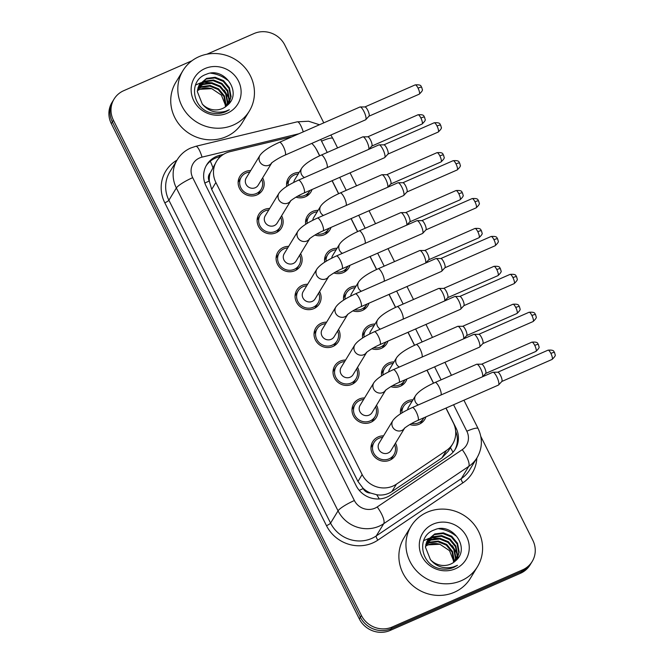<?xml version="1.0" encoding="UTF-8"?>
<svg xmlns="http://www.w3.org/2000/svg" width="664" height="664" viewBox="0 0 664 664"><rect width="100%" height="100%" fill="white"/><g stroke="black" fill="none" stroke-linecap="round" stroke-linejoin="round"><path stroke-width="1" d="M305.681 224.307A13.222 12.508 -148.7 0 1 307.274 216.173A13.222 12.508 -148.7 0 1 312.744 211.418A13.222 12.508 -148.7 0 1 318.106 210.347M331.012 227.403A13.222 12.508 -148.7 0 1 329.85 229.927A13.222 12.508 -148.7 0 1 324.389 234.674A13.222 12.508 -148.7 0 1 314.919 235.056M324.654 262.205A13.222 12.508 -148.7 0 1 326.256 254.071A13.222 12.508 -148.7 0 1 331.718 249.315A13.222 12.508 -148.7 0 1 337.088 248.245M349.986 265.301A13.222 12.508 -148.7 0 1 348.832 267.824A13.222 12.508 -148.7 0 1 343.363 272.572A13.222 12.508 -148.7 0 1 333.892 272.954M343.637 300.103A13.222 12.508 -148.7 0 1 345.23 291.961A13.222 12.508 -148.7 0 1 350.7 287.213A13.222 12.508 -148.7 0 1 356.062 286.142M368.96 303.199A13.222 12.508 -148.7 0 1 367.806 305.714A13.222 12.508 -148.7 0 1 362.345 310.47A13.222 12.508 -148.7 0 1 352.874 310.843M362.61 338.001A13.222 12.508 -148.7 0 1 364.204 329.859A13.222 12.508 -148.7 0 1 369.674 325.111A13.222 12.508 -148.7 0 1 375.036 324.04M387.942 341.097A13.222 12.508 -148.7 0 1 386.788 343.612A13.222 12.508 -148.7 0 1 381.319 348.368A13.222 12.508 -148.7 0 1 371.848 348.741M381.584 375.89A13.222 12.508 -148.7 0 1 383.186 367.756A13.222 12.508 -148.7 0 1 388.647 363.009A13.222 12.508 -148.7 0 1 394.018 361.93M406.916 378.995A13.222 12.508 -148.7 0 1 405.762 381.509A13.222 12.508 -148.7 0 1 400.301 386.265A13.222 12.508 -148.7 0 1 390.83 386.639M400.566 413.788A13.222 12.508 -148.7 0 1 402.16 405.654A13.222 12.508 -148.7 0 1 407.63 400.898A13.222 12.508 -148.7 0 1 412.991 399.828M425.898 416.892A13.222 12.508 -148.7 0 1 424.744 419.407A13.222 12.508 -148.7 0 1 419.274 424.163A13.222 12.508 -148.7 0 1 409.804 424.537M286.699 186.41A13.222 12.508 -148.7 0 1 288.3 178.276A13.222 12.508 -148.7 0 1 293.762 173.52A13.222 12.508 -148.7 0 1 299.132 172.449M312.03 189.506A13.222 12.508 -148.7 0 1 310.877 192.029A13.222 12.508 -148.7 0 1 305.415 196.776A13.222 12.508 -148.7 0 1 295.945 197.158M281.627 215.758A13.222 12.508 -148.7 0 1 281.42 228.051A13.222 12.508 -148.7 0 1 275.958 232.807A13.222 12.508 -148.7 0 1 260.653 229.42A13.222 12.508 -148.7 0 1 258.844 214.298A13.222 12.508 -148.7 0 1 264.305 209.55A13.222 12.508 -148.7 0 1 269.675 208.479M300.609 253.656A13.222 12.508 -148.7 0 1 300.402 265.949A13.222 12.508 -148.7 0 1 294.932 270.704A13.222 12.508 -148.7 0 1 279.627 267.318A13.222 12.508 -148.7 0 1 277.818 252.196A13.222 12.508 -148.7 0 1 283.287 247.448A13.222 12.508 -148.7 0 1 288.649 246.369M319.583 291.546A13.222 12.508 -148.7 0 1 319.376 303.846A13.222 12.508 -148.7 0 1 313.914 308.602A13.222 12.508 -148.7 0 1 298.601 305.216A13.222 12.508 -148.7 0 1 296.8 290.093A13.222 12.508 -148.7 0 1 302.261 285.337A13.222 12.508 -148.7 0 1 307.631 284.267M338.557 329.444A13.222 12.508 -148.7 0 1 338.349 341.744A13.222 12.508 -148.7 0 1 332.888 346.492A13.222 12.508 -148.7 0 1 317.583 343.114A13.222 12.508 -148.7 0 1 315.773 327.991A13.222 12.508 -148.7 0 1 321.243 323.235A13.222 12.508 -148.7 0 1 326.605 322.164M357.539 367.341A13.222 12.508 -148.7 0 1 357.332 379.642A13.222 12.508 -148.7 0 1 351.862 384.39A13.222 12.508 -148.7 0 1 336.557 381.012A13.222 12.508 -148.7 0 1 334.756 365.889A13.222 12.508 -148.7 0 1 340.217 361.133A13.222 12.508 -148.7 0 1 345.587 360.062M376.513 405.239A13.222 12.508 -148.7 0 1 376.305 417.54A13.222 12.508 -148.7 0 1 370.844 422.287A13.222 12.508 -148.7 0 1 355.539 418.909A13.222 12.508 -148.7 0 1 353.729 403.787A13.222 12.508 -148.7 0 1 359.199 399.031A13.222 12.508 -148.7 0 1 364.561 397.96M395.495 443.137A13.222 12.508 -148.7 0 1 395.287 455.429A13.222 12.508 -148.7 0 1 389.818 460.185A13.222 12.508 -148.7 0 1 374.513 456.799A13.222 12.508 -148.7 0 1 372.703 441.684A13.222 12.508 -148.7 0 1 378.173 436.929A13.222 12.508 -148.7 0 1 383.535 435.858M262.653 177.861A13.222 12.508 -148.7 0 1 262.446 190.153A13.222 12.508 -148.7 0 1 256.976 194.909A13.222 12.508 -148.7 0 1 241.671 191.522A13.222 12.508 -148.7 0 1 239.87 176.4A13.222 12.508 -148.7 0 1 245.331 171.652A13.222 12.508 -148.7 0 1 250.702 170.582M291.828 136.867A23.323 22.07 31.3 0 0 289.595 137.29L229.91 151.691A23.323 22.07 31.3 0 0 226.183 152.952A23.323 22.07 31.3 0 0 216.539 161.335A23.323 22.07 31.3 0 0 215.891 182.492L362.146 474.561A23.323 22.07 31.3 0 0 396.408 484.18L446.424 450.482A23.323 22.07 31.3 0 0 452.657 443.967A23.323 22.07 31.3 0 0 453.304 422.819L445.934 408.103M370.537 493.037A23.323 22.07 -148.7 0 1 363.017 488.206L363.2 488.571A7.777 7.354 31.3 0 0 370.537 493.037L376.687 494.738C382.215 495.626 387.286 494.58 391.884 491.601L441.909 457.903L448.258 451.188L452.657 443.967M216.539 161.335L210.231 172.906A7.777 7.354 31.3 0 0 209.202 181.048A23.323 4.167 153.4 0 0 204.836 183.065M209.202 181.048L209.384 181.405A23.323 22.07 -148.7 0 1 210.231 172.906M209.384 181.405L211.691 189.389L357.946 481.458L363.017 488.206M319.608 155.824L316.711 150.047A23.323 22.07 31.3 0 0 311.781 143.399M433.467 383.203L426.96 370.205M414.494 345.305L407.978 332.307M395.512 307.415L389.004 294.409M376.538 269.518L370.022 256.512M357.556 231.62L351.048 218.614M338.582 193.722L332.075 180.724M455.703 535.798A31.1 29.424 31.3 0 0 438.929 528.81M227.561 80.211A31.1 29.424 31.3 0 0 210.787 73.223M480.811 436.447L532.835 540.322A23.323 22.07 -148.7 0 1 532.188 561.478A23.323 22.07 -148.7 0 1 522.543 569.87L392.266 626.99L391.221 628.708A23.323 22.07 -148.7 0 1 360.378 617.213L112.374 121.952A23.323 22.07 -148.7 0 1 113.021 100.803A23.323 22.07 -148.7 0 0 112.374 121.952L360.378 617.213A23.323 22.07 -148.7 0 0 391.221 628.708L521.489 571.588L391.221 628.708L390.175 630.435A23.323 22.07 -148.7 0 1 359.332 618.931L111.32 123.678A23.323 22.07 -148.7 0 1 111.967 102.522L114.067 99.077A23.323 22.07 -148.7 0 1 123.712 90.694L191.938 60.773M532.188 561.478L531.134 563.196A23.323 22.07 -148.7 0 1 521.489 571.588A23.323 22.07 -148.7 0 0 531.134 563.196L530.088 564.923A23.323 22.07 -148.7 0 1 520.443 573.306L390.175 630.435M223.469 154.372L220.083 155.193A23.323 22.07 31.3 0 0 216.348 156.447A23.323 22.07 31.3 0 0 206.703 164.83A23.323 22.07 31.3 0 0 206.056 185.986L356.095 485.6A23.323 22.07 31.3 0 0 390.349 495.219L449.121 455.62A23.323 22.07 31.3 0 0 455.355 449.113A23.323 22.07 31.3 0 0 456.002 427.956L446.034 408.053M206.205 165.709A23.323 22.07 -148.7 0 1 215.302 158.165A23.323 22.07 -148.7 0 1 219.029 156.911L220.548 156.546M206.894 54.216L253.98 33.565A23.323 22.07 -148.7 0 1 284.823 45.069L323.783 122.857M392.266 626.99A23.323 22.07 -148.7 0 1 361.423 615.486L113.419 120.234A23.323 22.07 -148.7 0 1 114.067 99.077M319.708 155.783L317.326 151.027A23.323 22.07 31.3 0 0 315.898 148.562M433.567 383.161L427.06 370.163M414.593 345.263L408.078 332.266M395.611 307.366L389.104 294.368M376.637 269.468L370.13 256.47M357.655 231.57L351.148 218.572M338.681 193.672L332.174 180.674M455.662 431.226A23.323 22.07 -148.7 0 1 454.807 449.96M271.759 162.904L258.18 185.198A6.997 6.623 -148.7 0 1 247.182 185.928A6.997 6.623 -148.7 0 1 246.228 177.919L259.956 155.376A6.997 6.623 -148.7 0 0 269.02 165.17A6.997 6.623 -148.7 0 0 271.734 162.937M261.724 179.38A11.662 11.031 -148.7 0 1 261.118 189.348A11.662 11.031 -148.7 0 1 256.296 193.539A11.662 11.031 -148.7 0 1 242.792 190.56A11.662 11.031 -148.7 0 1 241.198 177.213A11.662 11.031 -148.7 0 1 246.02 173.022A11.662 11.031 -148.7 0 1 249.772 172.1M285.08 155.11A6.997 1.892 66.3 0 0 283.636 147.159A6.997 1.892 66.3 0 0 283.445 146.769A6.997 1.892 66.3 0 0 279.461 142.295L359.946 106.995A6.997 1.892 66.3 0 1 360.17 106.954A6.997 1.892 66.3 0 1 363.938 111.469A6.997 1.892 66.3 0 1 365.847 119.562A6.997 1.892 66.3 0 1 365.756 119.678A6.997 1.892 66.3 0 1 365.573 119.81L285.08 155.11C276.191 158.87 269.567 164.506 271.676 162.995L271.908 162.655M364.843 106.97A5.055 1.361 66.3 0 1 365.001 106.937A5.055 1.361 66.3 0 1 367.723 110.199A5.055 1.361 66.3 0 1 369.101 116.042A5.055 1.361 66.3 0 1 369.035 116.134A5.055 1.361 66.3 0 1 368.96 116.2L419.233 94.163C421.939 91.599 422.943 89.997 422.254 89.374L421.715 87.266A5.055 0.905 153.4 0 0 418.054 88.129A5.055 1.361 66.3 0 1 419.233 94.163M293.778 182.392A6.997 6.623 -148.7 0 1 294.658 179.786L301.738 168.175A6.997 6.623 -148.7 0 0 304.427 177.562M309.997 190.402A11.662 11.031 -148.7 0 1 309.548 191.215A11.662 11.031 -148.7 0 1 304.726 195.415A11.662 11.031 -148.7 0 1 297.762 196.112M288.126 185.522A11.662 11.031 -148.7 0 1 289.628 179.081A11.662 11.031 -148.7 0 1 294.451 174.889A11.662 11.031 -148.7 0 1 298.202 173.968M367.673 136.85A5.055 1.361 66.3 0 1 367.839 136.817A5.055 1.361 66.3 0 1 370.562 140.079A5.055 1.361 66.3 0 1 371.931 145.922A5.055 1.361 66.3 0 1 371.865 146.005A5.055 1.361 66.3 0 1 371.79 146.072L422.063 124.035C424.769 121.47 425.782 119.877 425.084 119.246L424.553 117.146A5.055 0.905 153.4 0 0 420.885 118.009A5.055 1.361 66.3 0 1 422.063 124.035M327.161 167.594A6.997 1.892 66.3 0 0 325.418 159.958A6.997 1.892 66.3 0 0 321.235 155.094L362.785 136.867A6.997 1.892 66.3 0 1 363 136.825A6.997 1.892 66.3 0 1 367.175 142.196A6.997 1.892 66.3 0 1 368.711 149.375M290.732 200.802L277.154 223.096A6.997 6.623 -148.7 0 1 266.164 223.818A6.997 6.623 -148.7 0 1 265.202 215.817L278.938 193.274A6.997 6.623 -148.7 0 0 287.993 203.068A6.997 6.623 -148.7 0 0 290.707 200.835M280.698 217.277A11.662 11.031 -148.7 0 1 280.092 227.246A11.662 11.031 -148.7 0 1 275.269 231.437A11.662 11.031 -148.7 0 1 261.765 228.449A11.662 11.031 -148.7 0 1 260.172 215.111A11.662 11.031 -148.7 0 1 264.994 210.92A11.662 11.031 -148.7 0 1 268.746 209.998M304.054 193.008A6.997 1.892 66.3 0 0 302.618 185.048A6.997 1.892 66.3 0 0 302.427 184.658A6.997 1.892 66.3 0 0 298.435 180.185L378.928 144.893A6.997 1.892 66.3 0 1 379.152 144.843A6.997 1.892 66.3 0 1 382.921 149.367A6.997 1.892 66.3 0 1 384.821 157.459A6.997 1.892 66.3 0 1 384.73 157.575A6.997 1.892 66.3 0 1 384.547 157.708L304.054 193.008C295.165 196.768 288.549 202.404 290.649 200.893L290.89 200.553M383.825 144.868A5.055 1.361 66.3 0 1 383.983 144.835A5.055 1.361 66.3 0 1 386.705 148.097A5.055 1.361 66.3 0 1 388.075 153.94A5.055 1.361 66.3 0 1 388.017 154.031A5.055 1.361 66.3 0 1 387.934 154.098L438.207 132.053C440.913 129.488 441.925 127.895 441.228 127.272L440.697 125.164A5.055 0.905 153.4 0 0 437.028 126.027A5.055 1.361 66.3 0 1 438.207 132.053M309.714 238.7L296.136 260.993A6.997 6.623 -148.7 0 1 285.138 261.716A6.997 6.623 -148.7 0 1 284.184 253.714L297.912 231.172A6.997 6.623 -148.7 0 0 306.976 240.966A6.997 6.623 -148.7 0 0 309.69 238.725M299.68 255.175A11.662 11.031 -148.7 0 1 299.074 265.143A11.662 11.031 -148.7 0 1 294.252 269.335A11.662 11.031 -148.7 0 1 280.739 266.347A11.662 11.031 -148.7 0 1 279.146 253.009A11.662 11.031 -148.7 0 1 283.968 248.809A11.662 11.031 -148.7 0 1 287.728 247.896M323.036 230.906A6.997 1.892 66.3 0 0 321.592 222.946A6.997 1.892 66.3 0 0 321.401 222.556A6.997 1.892 66.3 0 0 317.409 218.082L397.902 182.791A6.997 1.892 66.3 0 1 398.126 182.741A6.997 1.892 66.3 0 1 401.894 187.265A6.997 1.892 66.3 0 1 403.795 195.357A6.997 1.892 66.3 0 1 403.712 195.473A6.997 1.892 66.3 0 1 403.521 195.606L323.036 230.906C314.147 234.666 307.523 240.302 309.632 238.783L309.864 238.451M402.799 182.766A5.055 1.361 66.3 0 1 402.957 182.733A5.055 1.361 66.3 0 1 405.679 185.995A5.055 1.361 66.3 0 1 407.057 191.838A5.055 1.361 66.3 0 1 406.99 191.929A5.055 1.361 66.3 0 1 406.916 191.987M328.688 276.597L315.109 298.891A6.997 6.623 -148.7 0 1 304.112 299.613A6.997 6.623 -148.7 0 1 303.157 291.612L316.886 269.069A6.997 6.623 -148.7 0 0 325.949 278.863A6.997 6.623 -148.7 0 0 328.663 276.622M318.654 293.073A11.662 11.031 -148.7 0 1 318.048 303.041A11.662 11.031 -148.7 0 1 313.225 307.233A11.662 11.031 -148.7 0 1 299.721 304.245A11.662 11.031 -148.7 0 1 298.128 290.907A11.662 11.031 -148.7 0 1 302.95 286.707A11.662 11.031 -148.7 0 1 306.702 285.794M342.01 268.804A6.997 1.892 66.3 0 0 340.566 260.844A6.997 1.892 66.3 0 0 340.375 260.454A6.997 1.892 66.3 0 0 336.391 255.98L416.884 220.689A6.997 1.892 66.3 0 1 417.1 220.639A6.997 1.892 66.3 0 1 420.868 225.154A6.997 1.892 66.3 0 1 422.777 233.247A6.997 1.892 66.3 0 1 422.686 233.371A6.997 1.892 66.3 0 1 422.503 233.504L342.01 268.804C333.12 272.555 326.505 278.199 328.605 276.68L328.846 276.349M421.773 220.664A5.055 1.361 66.3 0 1 421.939 220.631A5.055 1.361 66.3 0 1 424.661 223.892A5.055 1.361 66.3 0 1 426.031 229.736A5.055 1.361 66.3 0 1 425.964 229.819A5.055 1.361 66.3 0 1 425.89 229.885M347.67 314.495L334.092 336.789A6.997 6.623 -148.7 0 1 323.094 337.511A6.997 6.623 -148.7 0 1 322.14 329.502L335.868 306.959A6.997 6.623 -148.7 0 0 344.923 316.761A6.997 6.623 -148.7 0 0 347.637 314.52M337.636 330.971A11.662 11.031 -148.7 0 1 337.022 340.931A11.662 11.031 -148.7 0 1 332.199 345.131A11.662 11.031 -148.7 0 1 318.695 342.143A11.662 11.031 -148.7 0 1 317.101 328.796A11.662 11.031 -148.7 0 1 321.924 324.605A11.662 11.031 -148.7 0 1 325.684 323.683M360.984 306.693A6.997 1.892 66.3 0 0 359.548 298.742A6.997 1.892 66.3 0 0 359.357 298.352A6.997 1.892 66.3 0 0 355.364 293.878L435.858 258.578A6.997 1.892 66.3 0 1 436.082 258.537A6.997 1.892 66.3 0 1 439.85 263.052A6.997 1.892 66.3 0 1 441.751 271.144A6.997 1.892 66.3 0 1 441.66 271.269A6.997 1.892 66.3 0 1 441.477 271.402L360.984 306.693C352.103 310.453 345.479 316.097 347.587 314.578L347.82 314.246M440.755 258.562A5.055 1.361 66.3 0 1 440.913 258.528A5.055 1.361 66.3 0 1 443.635 261.79A5.055 1.361 66.3 0 1 445.013 267.633A5.055 1.361 66.3 0 1 444.946 267.716A5.055 1.361 66.3 0 1 444.872 267.783L495.136 245.746C497.851 243.182 498.855 241.588 498.158 240.957L497.626 238.857A5.055 0.905 153.4 0 0 493.958 239.721A5.055 1.361 66.3 0 1 495.136 245.746M312.752 220.29A6.997 6.623 -148.7 0 1 313.64 217.684L320.712 206.072A6.997 6.623 -148.7 0 0 323.401 215.46M328.979 228.3A11.662 11.031 -148.7 0 1 328.522 229.113A11.662 11.031 -148.7 0 1 323.7 233.305A11.662 11.031 -148.7 0 1 316.736 234.01M307.108 223.419A11.662 11.031 -148.7 0 1 308.602 216.979A11.662 11.031 -148.7 0 1 313.425 212.787A11.662 11.031 -148.7 0 1 317.184 211.866M386.656 174.74A5.055 1.361 66.3 0 1 386.813 174.715A5.055 1.361 66.3 0 1 389.536 177.977A5.055 1.361 66.3 0 1 390.913 183.82A5.055 1.361 66.3 0 1 390.847 183.903A5.055 1.361 66.3 0 1 390.772 183.969M346.143 205.491A6.997 1.892 66.3 0 0 344.392 197.847A6.997 1.892 66.3 0 0 340.209 192.983L381.758 174.765A6.997 1.892 66.3 0 1 381.983 174.723A6.997 1.892 66.3 0 1 386.157 180.093A6.997 1.892 66.3 0 1 387.693 187.265M331.734 258.188A6.997 6.623 -148.7 0 1 332.614 255.582L339.686 243.97A6.997 6.623 -148.7 0 0 342.375 253.357M347.953 266.198A11.662 11.031 -148.7 0 1 347.504 267.011A11.662 11.031 -148.7 0 1 342.682 271.202A11.662 11.031 -148.7 0 1 335.718 271.908M326.082 261.317A11.662 11.031 -148.7 0 1 327.584 254.876A11.662 11.031 -148.7 0 1 332.407 250.685A11.662 11.031 -148.7 0 1 336.158 249.764M405.629 212.638A5.055 1.361 66.3 0 1 405.795 212.604A5.055 1.361 66.3 0 1 408.509 215.875A5.055 1.361 66.3 0 1 409.887 221.718A5.055 1.361 66.3 0 1 409.821 221.801A5.055 1.361 66.3 0 1 409.746 221.867M365.117 243.381A6.997 1.892 66.3 0 0 363.366 235.745A6.997 1.892 66.3 0 0 359.191 230.881L400.741 212.663A6.997 1.892 66.3 0 1 400.956 212.621A6.997 1.892 66.3 0 1 405.131 217.991A6.997 1.892 66.3 0 1 406.667 225.162M350.708 296.086A6.997 6.623 -148.7 0 1 351.588 293.48L358.668 281.868A6.997 6.623 -148.7 0 0 361.357 291.255M366.926 304.087A11.662 11.031 -148.7 0 1 366.478 304.909A11.662 11.031 -148.7 0 1 361.656 309.1A11.662 11.031 -148.7 0 1 354.692 309.806M345.064 299.207A11.662 11.031 -148.7 0 1 346.558 292.774A11.662 11.031 -148.7 0 1 351.38 288.583A11.662 11.031 -148.7 0 1 355.132 287.661M424.611 250.536A5.055 1.361 66.3 0 1 424.769 250.502A5.055 1.361 66.3 0 1 427.491 253.764A5.055 1.361 66.3 0 1 428.869 259.616A5.055 1.361 66.3 0 1 428.803 259.699A5.055 1.361 66.3 0 1 428.728 259.765L478.993 237.729C481.699 235.164 482.711 233.562 482.014 232.939L481.483 230.831A5.055 0.905 153.4 0 0 477.814 231.703A5.055 1.361 66.3 0 1 478.993 237.729M384.091 281.279A6.997 1.892 66.3 0 0 382.348 273.643A6.997 1.892 66.3 0 0 378.165 268.779L419.714 250.56A6.997 1.892 66.3 0 1 419.938 250.519A6.997 1.892 66.3 0 1 424.113 255.889A6.997 1.892 66.3 0 1 425.641 263.06M233.255 125.073A38.877 36.786 -148.7 0 1 188.244 115.129A38.877 36.786 -148.7 0 1 182.932 70.65A38.877 36.786 -148.7 0 1 199.001 56.672A38.877 36.786 -148.7 0 1 244.02 66.624A38.877 36.786 -148.7 0 1 249.332 111.095A38.877 36.786 -148.7 0 1 233.255 125.073M249.332 111.095L242.26 122.715A38.877 36.786 -148.7 0 1 226.183 136.693A38.877 36.786 -148.7 0 1 181.164 126.741A38.877 36.786 -148.7 0 1 175.852 82.261L182.932 70.65M197.374 90.653L199.914 89.283L211.799 88.677L221.394 95.11L225.627 105.775M228.673 104.04L230.649 97.284L228.989 88.412L223.179 81.365L214.812 77.962L206.164 79.057L199.266 84.784M228.74 103.957L231.064 96.595L229.404 87.731L223.594 80.676L215.227 77.281L206.579 78.377L199.466 84.444L197.308 91.541L202.296 104.082A17.579 16.633 -148.7 0 0 222.564 108.489A17.579 16.633 -148.7 0 0 227.013 105.593C243.306 93.109 224.058 66.026 206.313 74.293C187.447 80.377 192.51 110.191 212.513 113.17C217.186 114.009 221.618 113.527 225.818 111.71L229.371 109.734L225.42 111.32C215.991 113.644 208.28 111.228 202.296 104.082M227.91 104.804L228.98 100.015L227.329 91.142L221.519 84.096L213.152 80.693L204.504 81.796L198.544 86.22M228.142 104.58L229.404 99.326L227.744 90.462L221.934 83.415L213.567 80.012L204.919 81.108L198.71 85.855M226.814 105.775L227.32 102.746L225.66 93.873L219.85 86.826L211.484 83.423L202.835 84.527L197.972 87.748M227.113 105.518L227.735 102.065L226.075 93.192L220.265 86.146L211.899 82.743L203.25 83.838L198.104 87.358M225.503 106.821L224 96.604L218.19 89.557L209.824 86.154L201.175 87.258L197.565 89.374M225.843 106.572L226.075 104.796L224.415 95.923L218.605 88.876L210.239 85.473L201.59 86.577L197.656 88.959M204.96 68.566A25.357 23.987 -148.7 0 1 238.484 81.066A25.357 23.987 -148.7 0 1 227.304 113.179A25.357 23.987 -148.7 0 1 193.772 100.679A25.357 23.987 -148.7 0 1 204.96 68.566M230.01 102.389L229.885 101.65M229.835 101.351L229.387 99.467M229.03 98.305L224.258 90.121M212.248 82.792L203.466 82.27M202.395 82.444L200.785 82.817M200.561 82.875L195.44 85.108M461.397 580.66A38.877 36.786 -148.7 0 1 416.378 570.708A38.877 36.786 -148.7 0 1 411.066 526.228A38.877 36.786 -148.7 0 1 427.143 512.251A38.877 36.786 -148.7 0 1 472.162 522.203A38.877 36.786 -148.7 0 1 477.474 566.674A38.877 36.786 -148.7 0 1 461.397 580.66M477.474 566.674L470.394 578.294A38.877 36.786 -148.7 0 1 454.325 592.271A38.877 36.786 -148.7 0 1 409.306 582.32A38.877 36.786 -148.7 0 1 403.994 537.848L411.066 526.228M425.516 546.231L428.056 544.862L439.933 544.256L449.528 550.688L453.769 561.354M456.807 559.619L458.782 552.863L457.131 543.99L451.321 536.944L442.946 533.541L434.297 534.644L427.4 540.371M456.882 559.536L459.197 552.182L457.546 543.31L451.736 536.263L443.369 532.86L434.721 533.956L427.608 540.023L425.441 547.119L430.438 559.661A17.579 16.633 -148.7 0 0 450.707 564.068A17.579 16.633 -148.7 0 0 455.155 561.171C471.448 548.688 452.201 521.605 434.447 529.88C415.589 535.956 420.652 565.769 440.655 568.749C445.32 569.587 449.752 569.106 453.96 567.288L457.504 565.321L453.562 566.898C444.125 569.222 436.422 566.807 430.438 559.661M456.043 560.383L457.123 555.594L455.462 546.721L449.652 539.674L441.286 536.271L432.637 537.375L426.678 541.799M456.276 560.159L457.537 554.913L455.877 546.04L450.067 538.994L441.701 535.591L433.052 536.686L426.844 541.434M454.948 561.354L455.454 558.324L453.802 549.452L447.993 542.405L439.626 539.01L430.977 540.106L426.114 543.326M455.247 561.097L455.877 557.644L454.217 548.771L448.407 541.724L440.041 538.321L431.392 539.425L426.238 542.936M453.636 562.4L452.134 552.191L446.324 545.136L437.958 541.741L429.309 542.837L425.707 544.953M453.985 562.151L454.209 560.374L452.549 551.502L446.739 544.455L438.373 541.052L429.724 542.156L425.79 544.538M433.102 524.153A25.357 23.987 -148.7 0 1 466.626 536.653A25.357 23.987 -148.7 0 1 455.438 568.757A25.357 23.987 -148.7 0 1 421.914 556.258A25.357 23.987 -148.7 0 1 433.102 524.153M458.143 557.967L458.027 557.229M457.969 556.93L457.529 555.054M457.164 553.884L452.391 545.7M440.39 538.371L431.608 537.848M430.538 538.023L428.927 538.396M428.703 538.462L423.574 540.687M366.644 352.393L353.065 374.679A6.997 6.623 -148.7 0 1 342.068 375.409A6.997 6.623 -148.7 0 1 341.113 367.399L354.842 344.857A6.997 6.623 -148.7 0 0 363.905 354.659A6.997 6.623 -148.7 0 0 366.619 352.418M356.609 368.86A11.662 11.031 -148.7 0 1 356.004 378.829A11.662 11.031 -148.7 0 1 351.181 383.02A11.662 11.031 -148.7 0 1 337.677 380.04A11.662 11.031 -148.7 0 1 336.084 366.694A11.662 11.031 -148.7 0 1 340.906 362.502A11.662 11.031 -148.7 0 1 344.657 361.581M379.966 344.591A6.997 1.892 66.3 0 0 378.522 336.64A6.997 1.892 66.3 0 0 378.331 336.25A6.997 1.892 66.3 0 0 374.347 331.776L454.84 296.476A6.997 1.892 66.3 0 1 455.056 296.434A6.997 1.892 66.3 0 1 458.824 300.95A6.997 1.892 66.3 0 1 460.733 309.042A6.997 1.892 66.3 0 1 460.642 309.167A6.997 1.892 66.3 0 1 460.459 309.299L379.966 344.591C371.076 348.351 364.453 353.995 366.561 352.476L366.794 352.136M459.729 296.451A5.055 1.361 66.3 0 1 459.895 296.426A5.055 1.361 66.3 0 1 462.609 299.688A5.055 1.361 66.3 0 1 463.987 305.531A5.055 1.361 66.3 0 1 463.92 305.614A5.055 1.361 66.3 0 1 463.846 305.681L514.119 283.644C516.824 281.079 517.829 279.486 517.14 278.855L516.609 276.755A5.055 0.905 153.4 0 0 512.94 277.618A5.055 1.361 66.3 0 1 514.119 283.644M385.618 390.291L372.047 412.576A6.997 6.623 -148.7 0 1 361.05 413.307A6.997 6.623 -148.7 0 1 360.087 405.297L373.824 382.754A6.997 6.623 -148.7 0 0 382.879 392.548A6.997 6.623 -148.7 0 0 385.593 390.316M375.592 406.758A11.662 11.031 -148.7 0 1 374.977 416.726A11.662 11.031 -148.7 0 1 370.155 420.918A11.662 11.031 -148.7 0 1 356.651 417.938A11.662 11.031 -148.7 0 1 355.057 404.592A11.662 11.031 -148.7 0 1 359.88 400.4A11.662 11.031 -148.7 0 1 363.631 399.479M398.939 382.489A6.997 1.892 66.3 0 0 397.504 374.537A6.997 1.892 66.3 0 0 397.313 374.147A6.997 1.892 66.3 0 0 393.32 369.674L473.814 334.374A6.997 1.892 66.3 0 1 474.038 334.332A6.997 1.892 66.3 0 1 477.806 338.847A6.997 1.892 66.3 0 1 479.707 346.94A6.997 1.892 66.3 0 1 479.615 347.056A6.997 1.892 66.3 0 1 479.433 347.189L398.939 382.489C390.058 386.249 383.435 391.884 385.543 390.374L385.776 390.034M478.711 334.349A5.055 1.361 66.3 0 1 478.869 334.316A5.055 1.361 66.3 0 1 481.591 337.578A5.055 1.361 66.3 0 1 482.96 343.429A5.055 1.361 66.3 0 1 482.902 343.512A5.055 1.361 66.3 0 1 482.828 343.578M388.125 452.989A6.997 6.623 -148.7 0 1 379.069 443.195L392.797 420.652A6.997 6.623 -148.7 0 0 401.861 430.446A6.997 6.623 -148.7 0 0 404.575 428.214L391.021 450.474A6.997 6.623 -148.7 0 1 388.125 452.989M394.565 444.656A11.662 11.031 -148.7 0 1 393.959 454.624A11.662 11.031 -148.7 0 1 389.137 458.816A11.662 11.031 -148.7 0 1 375.625 455.836A11.662 11.031 -148.7 0 1 374.031 442.49A11.662 11.031 -148.7 0 1 378.862 438.298A11.662 11.031 -148.7 0 1 382.613 437.377M417.922 420.387A6.997 1.892 66.3 0 0 416.477 412.435A6.997 1.892 66.3 0 0 416.286 412.045A6.997 1.892 66.3 0 0 412.294 407.572L492.788 372.272A6.997 1.892 66.3 0 1 493.012 372.23A6.997 1.892 66.3 0 1 496.78 376.745A6.997 1.892 66.3 0 1 498.681 384.838A6.997 1.892 66.3 0 1 498.598 384.954A6.997 1.892 66.3 0 1 498.415 385.087L417.922 420.387C409.032 424.147 402.409 429.782 404.517 428.272L404.749 427.931M497.685 372.247A5.055 1.361 66.3 0 1 497.842 372.213A5.055 1.361 66.3 0 1 500.565 375.475A5.055 1.361 66.3 0 1 501.942 381.327A5.055 1.361 66.3 0 1 501.876 381.41A5.055 1.361 66.3 0 1 501.801 381.476L552.066 359.44C554.78 356.875 555.785 355.273 555.096 354.651L554.556 352.542A5.055 0.905 153.4 0 0 550.888 353.414A5.055 1.361 66.3 0 1 552.066 359.44M369.682 333.984A6.997 6.623 -148.7 0 1 370.57 331.377L377.642 319.757A6.997 6.623 -148.7 0 0 380.331 329.145M385.908 341.985A11.662 11.031 -148.7 0 1 385.46 342.807A11.662 11.031 -148.7 0 1 380.638 346.998A11.662 11.031 -148.7 0 1 373.674 347.704M364.038 337.104A11.662 11.031 -148.7 0 1 365.532 330.672A11.662 11.031 -148.7 0 1 370.363 326.481A11.662 11.031 -148.7 0 1 374.114 325.559M443.585 288.433A5.055 1.361 66.3 0 1 443.743 288.4A5.055 1.361 66.3 0 1 446.465 291.662A5.055 1.361 66.3 0 1 447.843 297.505A5.055 1.361 66.3 0 1 447.777 297.596A5.055 1.361 66.3 0 1 447.702 297.663M403.073 319.176A6.997 1.892 66.3 0 0 401.322 311.541A6.997 1.892 66.3 0 0 397.138 306.677L438.688 288.458A6.997 1.892 66.3 0 1 438.912 288.408A6.997 1.892 66.3 0 1 443.087 293.778A6.997 1.892 66.3 0 1 444.623 300.958M388.664 371.873A6.997 6.623 -148.7 0 1 389.544 369.275L396.624 357.655A6.997 6.623 -148.7 0 0 399.313 367.043M404.882 379.883A11.662 11.031 -148.7 0 1 404.434 380.704A11.662 11.031 -148.7 0 1 399.612 384.896A11.662 11.031 -148.7 0 1 392.648 385.601M383.02 375.002A11.662 11.031 -148.7 0 1 384.514 368.57A11.662 11.031 -148.7 0 1 389.336 364.37A11.662 11.031 -148.7 0 1 393.088 363.457M462.567 326.331A5.055 1.361 66.3 0 1 462.725 326.298A5.055 1.361 66.3 0 1 465.447 329.56A5.055 1.361 66.3 0 1 466.817 335.403A5.055 1.361 66.3 0 1 466.759 335.494A5.055 1.361 66.3 0 1 466.676 335.561M422.047 357.074A6.997 1.892 66.3 0 0 420.304 349.438A6.997 1.892 66.3 0 0 416.12 344.574L457.67 326.356A6.997 1.892 66.3 0 1 457.894 326.306A6.997 1.892 66.3 0 1 462.069 331.676A6.997 1.892 66.3 0 1 463.596 338.856M407.638 409.771A6.997 6.623 -148.7 0 1 408.526 407.173L415.598 395.553A6.997 6.623 -148.7 0 0 418.287 404.94M423.864 417.781A11.662 11.031 -148.7 0 1 423.416 418.602A11.662 11.031 -148.7 0 1 418.586 422.794A11.662 11.031 -148.7 0 1 411.63 423.499M401.994 412.9A11.662 11.031 -148.7 0 1 403.488 406.468A11.662 11.031 -148.7 0 1 408.31 402.268A11.662 11.031 -148.7 0 1 412.07 401.355M481.541 364.229A5.055 1.361 66.3 0 1 481.699 364.196A5.055 1.361 66.3 0 1 484.421 367.458A5.055 1.361 66.3 0 1 485.799 373.301A5.055 1.361 66.3 0 1 485.733 373.392A5.055 1.361 66.3 0 1 485.658 373.45L535.923 351.414C538.637 348.849 539.641 347.255 538.944 346.633L538.413 344.525A5.055 0.905 153.4 0 0 534.744 345.388A5.055 1.361 66.3 0 1 535.923 351.414M441.029 394.972A6.997 1.892 66.3 0 0 439.277 387.336A6.997 1.892 66.3 0 0 435.094 382.472L476.644 364.254A6.997 1.892 66.3 0 1 476.868 364.204A6.997 1.892 66.3 0 1 481.043 369.574A6.997 1.892 66.3 0 1 482.579 376.754M379.293 498.946A23.323 6.93 -124 0 0 376.687 494.738M212.804 167.461A23.323 5.478 -103.6 0 0 210.297 161.227M453.022 452.242A23.323 6.93 -124 0 0 450.391 447.694M363.2 488.571A23.323 4.167 153.4 0 0 359.265 490.381M211.691 189.389L215.891 182.492M441.909 457.903L446.424 450.482M391.884 491.601L396.408 484.18M357.946 481.458L362.146 474.561M359.332 618.931L361.423 615.486M111.32 123.678L113.419 120.234M520.443 573.306L522.543 569.87M298.958 133.746L202.039 157.127A15.554 14.716 31.3 0 0 199.557 157.966A15.554 14.716 31.3 0 0 192.693 177.661L354.377 500.531A15.554 14.716 31.3 0 0 374.936 508.201A15.554 14.716 31.3 0 0 377.218 506.947L462.244 449.661A15.554 14.716 31.3 0 0 466.834 431.218L453.578 404.749M462.244 449.661A15.554 4.623 -124 0 1 468.751 466.385L383.726 523.68A31.1 29.424 -148.7 0 1 379.169 526.187A31.1 29.424 -148.7 0 1 338.042 510.848L176.358 187.978A31.1 29.424 -148.7 0 1 177.222 159.775L169.752 172.034A31.1 29.424 31.3 0 0 168.888 200.237L330.572 523.107A31.1 29.424 31.3 0 0 371.699 538.446A31.1 29.424 31.3 0 0 376.256 535.939L461.289 478.653A31.1 29.424 31.3 0 0 469.597 469.971L477.059 457.712A31.1 29.424 -148.7 0 1 468.751 466.385L461.289 478.653A3.884 1.154 56 0 0 462.916 482.836L377.882 540.122A34.993 33.1 -148.7 0 1 326.489 525.689L164.805 202.819A3.884 0.697 153.4 0 0 168.888 200.237L176.358 187.978A15.554 2.78 -26.6 0 1 192.693 177.661M377.882 540.122A3.884 1.154 56 0 1 376.256 535.939L383.726 523.68A15.554 4.623 -124 0 0 377.218 506.947M164.805 202.819A34.993 33.1 -148.7 0 1 176.989 160.157M476.827 458.094A34.993 33.1 -148.7 0 1 462.916 482.836M354.377 500.531A15.554 2.78 -26.6 0 0 338.042 510.848L330.572 523.107A3.884 0.697 153.4 0 1 326.489 525.689M441.103 379.833L434.605 366.852M422.13 341.943L415.623 328.954M403.148 304.046L396.649 291.056M384.174 266.148L377.667 253.167M365.192 228.25L358.693 215.269M346.218 190.352L339.711 177.371M327.236 152.454L321.575 141.15A15.554 14.716 31.3 0 0 320.637 139.515M466.834 431.218A15.554 2.78 -26.6 0 1 478.113 428.554L463.92 400.209M321.575 141.15A15.554 2.78 -26.6 0 1 332.863 138.486L330.846 135.041M303.257 131.854A15.554 3.652 -103.6 0 0 297.231 121.827L195.772 146.312A15.554 3.652 -103.6 0 1 202.039 157.127M219.029 156.911L220.083 155.193M455.371 428.994L456.002 427.956M421.715 87.266C420.644 87.084 422.628 84.27 415.166 84.901A5.055 1.361 66.3 0 1 418.054 88.129M424.553 117.146C423.474 116.964 425.458 114.15 418.005 114.781A5.055 1.361 66.3 0 1 420.885 118.009M440.697 125.164C439.618 124.981 441.601 122.168 434.148 122.798A5.055 1.361 66.3 0 1 437.028 126.027M457.181 169.951C459.895 167.386 460.899 165.792 460.202 165.17L459.671 163.062C458.6 162.879 460.584 160.065 453.122 160.696A5.055 1.361 66.3 0 1 456.002 163.925A5.055 1.361 66.3 0 1 457.181 169.951L406.932 191.987M459.671 163.062A5.055 0.905 153.4 0 0 456.002 163.925M476.163 207.849C478.869 205.284 479.881 203.69 479.184 203.068L478.653 200.96C477.574 200.777 479.557 197.963 472.104 198.594A5.055 1.361 66.3 0 1 474.984 201.823A5.055 1.361 66.3 0 1 476.163 207.849L425.906 229.885M478.653 200.96A5.055 0.905 153.4 0 0 474.984 201.823M497.626 238.857C496.556 238.675 498.539 235.861 491.078 236.492A5.055 1.361 66.3 0 1 493.958 239.721M441.037 161.933C443.751 159.368 444.755 157.775 444.058 157.144L443.527 155.044C442.456 154.861 444.44 152.048 436.978 152.678A5.055 1.361 66.3 0 1 439.858 155.907A5.055 1.361 66.3 0 1 441.037 161.933L390.789 183.969M443.527 155.044A5.055 0.905 153.4 0 0 439.858 155.907M460.019 199.831C462.725 197.266 463.729 195.672 463.04 195.042L462.509 192.933C461.43 192.751 463.414 189.945 455.961 190.568A5.055 1.361 66.3 0 1 458.841 193.805A5.055 1.361 66.3 0 1 460.019 199.831L409.763 221.867M462.509 192.933A5.055 0.905 153.4 0 0 458.841 193.805M481.483 230.831C480.404 230.649 482.396 227.843 474.934 228.466A5.055 1.361 66.3 0 1 477.814 231.703M516.609 276.755C515.53 276.573 517.513 273.759 510.06 274.39A5.055 1.361 66.3 0 1 512.94 277.618M533.092 321.542C535.798 318.977 536.811 317.375 536.114 316.753L535.582 314.645C534.503 314.462 536.487 311.657 529.034 312.279A5.055 1.361 66.3 0 1 531.914 315.516A5.055 1.361 66.3 0 1 533.092 321.542L482.844 343.578M535.582 314.645A5.055 0.905 153.4 0 0 531.914 315.516M554.556 352.542C553.486 352.36 555.469 349.554 548.007 350.177A5.055 1.361 66.3 0 1 550.888 353.414M497.967 275.626C500.681 273.053 501.685 271.46 500.996 270.837L500.457 268.729C499.386 268.546 501.37 265.733 493.908 266.364A5.055 1.361 66.3 0 1 496.796 269.592A5.055 1.361 66.3 0 1 497.967 275.626L447.719 297.655M500.457 268.729A5.055 0.905 153.4 0 0 496.796 269.592M516.949 313.516C519.655 310.951 520.667 309.358 519.97 308.735L519.439 306.627C518.36 306.444 520.344 303.631 512.89 304.261A5.055 1.361 66.3 0 1 515.77 307.49A5.055 1.361 66.3 0 1 516.949 313.516L466.692 335.552M519.439 306.627A5.055 0.905 153.4 0 0 515.77 307.49M538.413 344.525C537.342 344.342 539.326 341.528 531.864 342.159A5.055 1.361 66.3 0 1 534.744 345.388M195.772 146.312L190.684 148.03C184.982 150.57 180.492 154.488 177.222 159.775M477.059 457.712C482.429 448.241 482.778 438.522 478.113 428.554M451.445 375.301L444.946 362.32M432.471 337.403L425.973 324.422M413.498 299.505L406.99 286.524M394.516 261.608L388.017 248.626M375.542 223.71L369.035 210.729M356.56 185.82L350.061 172.831M337.586 147.923L332.863 138.486M319.467 124.749L308.594 121.238L297.231 121.827M279.461 142.295C269.368 146.86 262.861 151.218 259.956 155.376M241.198 177.213L238.135 182.243M369.035 116.134L365.756 119.678M261.118 189.348L258.055 194.369M365.001 106.937L360.17 106.954M415.166 84.901L364.918 106.937M321.235 155.094C311.142 159.659 304.643 164.016 301.738 168.175M371.865 146.005L368.786 149.334M289.628 179.081L286.566 184.111M367.839 136.817L363 136.825M309.548 191.215L306.486 196.245M418.005 114.781L367.748 136.817M298.435 180.185C288.342 184.758 281.843 189.115 278.938 193.274M260.172 215.111L257.109 220.133M388.017 154.031L384.73 157.575M280.092 227.246L277.029 232.267M383.983 144.835L379.152 144.843M434.148 122.798L383.892 144.835M317.409 218.082C307.316 222.656 300.817 227.013 297.912 231.172M279.146 253.009L276.091 258.03M406.99 191.929L403.712 195.473M299.074 265.143L296.011 270.165M402.957 182.733L398.126 182.741M453.122 160.696L402.874 182.733M336.391 255.98C326.298 260.545 319.799 264.911 316.886 269.069M298.128 290.907L295.065 295.928M425.964 229.819L422.686 233.371M318.048 303.041L314.985 308.063M421.939 220.631L417.1 220.639M472.104 198.594L421.847 220.631M355.364 293.878C345.272 298.443 338.773 302.809 335.868 306.959M317.101 328.796L314.039 333.826M444.946 267.716L441.66 271.269M337.022 340.931L333.967 345.961M440.913 258.528L436.082 258.537M491.078 236.492L440.83 258.528M340.209 192.983C330.116 197.557 323.617 201.914 320.712 206.072M390.847 183.903L387.768 187.231M308.602 216.979L305.54 222.008M386.813 174.715L381.983 174.723M328.522 229.113L325.468 234.143M436.978 152.678L386.73 174.715M359.191 230.881C349.098 235.454 342.599 239.812 339.686 243.97M409.821 221.801L406.741 225.129M327.584 254.876L324.522 259.906M405.795 212.604L400.956 212.621M347.504 267.011L344.442 272.041M455.961 190.568L405.704 212.604M378.165 268.779C368.072 273.344 361.573 277.71 358.668 281.868M428.803 259.699L425.724 263.027M346.558 292.774L343.495 297.804M424.769 250.502L419.938 250.519M366.478 304.909L363.416 309.93M474.934 228.466L424.686 250.502M211.799 88.677C207.566 87.499 203.582 87.723 199.822 89.341L197.374 90.686M439.933 544.256C435.709 543.086 431.716 543.31 427.956 544.928L425.508 546.264M374.347 331.776C364.254 336.341 357.755 340.707 354.842 344.857M336.084 366.694L333.021 371.724M463.92 305.614L460.642 309.167M356.004 378.829L352.941 383.858M459.895 296.426L455.056 296.434M510.06 274.39L459.803 296.426M393.32 369.674C383.228 374.239 376.729 378.596 373.824 382.754M355.057 404.592L351.995 409.622M482.902 343.512L479.615 347.056M374.977 416.726L371.915 421.756M478.869 334.316L474.038 334.332M529.034 312.279L478.777 334.316M412.294 407.572C402.201 412.137 395.702 416.494 392.797 420.652M374.031 442.49L370.977 447.519M501.876 381.41L498.598 384.954M393.959 454.624L390.897 459.654M497.842 372.213L493.012 372.23M548.007 350.177L497.759 372.213M397.138 306.677C387.054 311.242 380.547 315.607 377.642 319.757M447.777 297.596L444.697 300.925M365.532 330.672L362.478 335.693M443.743 288.4L438.912 288.408M385.46 342.807L382.398 347.828M493.908 266.364L443.66 288.4M416.12 344.574C406.028 349.139 399.529 353.505 396.624 357.655M466.759 335.494L463.671 338.823M384.514 368.57L381.451 373.591M462.725 326.298L457.894 326.306M404.434 380.704L401.371 385.726M512.89 304.261L462.634 326.298M435.094 382.472C425.001 387.037 418.503 391.395 415.598 395.553M485.733 373.392L482.653 376.72M403.488 406.468L400.425 411.489M481.699 364.196L476.868 364.204M423.416 418.602L420.353 423.624M531.864 342.159L481.616 364.196"/></g></svg>
